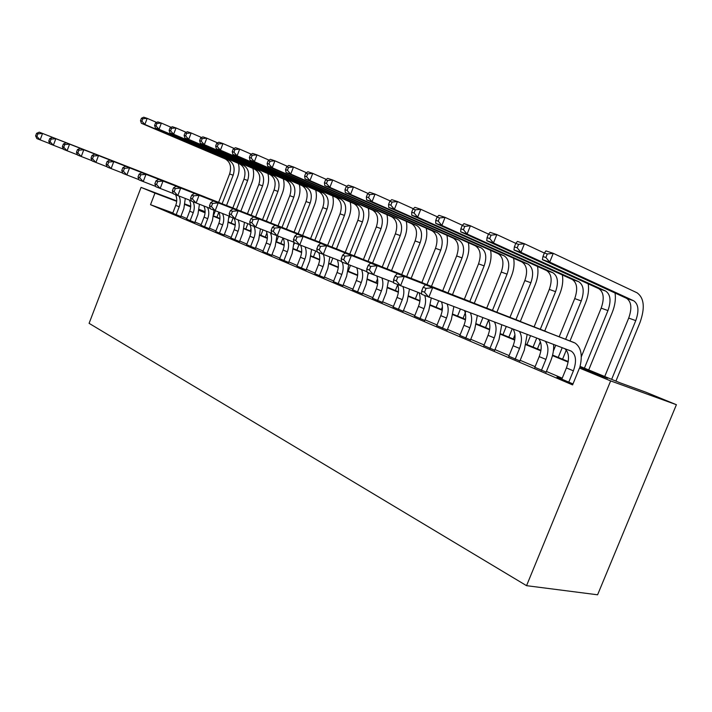 <?xml version="1.0" encoding="UTF-8"?>
<svg xmlns="http://www.w3.org/2000/svg" width="712" height="712" viewBox="0 0 712 712"><rect width="100%" height="100%" fill="white"/><g stroke="black" fill="none" stroke-linecap="round" stroke-linejoin="round"><path stroke-width="1.07" d="M580.111 366.404L620.179 382.86L645.998 392.25L676.4 404.71L597.591 594.796L526.551 585.673L89.089 323.337L141.065 187.39L154.958 193.112L150.526 204.691L572.59 384.907L579.479 368.051L607.612 378.286L579.977 366.929M561.955 378.846L556.998 377.111L572.991 383.928M534.863 367.312L546.157 372.118M508.858 356.249L519.92 360.948M483.884 345.632L494.724 350.215M459.881 335.423L470.507 339.909M436.794 325.607L447.216 329.985M414.58 316.155L424.797 320.445M393.175 307.05L403.206 311.251M372.545 298.275L382.388 302.386M352.645 289.802L362.319 293.833M333.438 281.632L342.935 285.583M314.891 273.737L324.227 277.618M296.966 266.11L306.142 269.91M279.638 258.741L288.654 262.47M262.87 251.603L271.744 255.27M246.646 244.697L255.368 248.292M230.928 238.004L239.517 241.546M215.7 231.525L224.147 234.996M200.944 225.241L209.257 228.659M186.624 219.145L194.812 222.509M562.222 378.188L546.424 371.468M535.121 366.662L520.178 360.308M509.116 355.6L494.982 349.592M484.142 344.982L470.757 339.286M460.139 334.774L447.465 329.38M437.052 324.957L425.037 319.848M414.838 315.505L403.437 310.663M393.433 306.409L382.62 301.808M372.794 297.634L362.542 293.273M352.894 289.17L343.157 285.031M333.688 281L324.441 277.066M315.14 273.114L306.356 269.376M297.216 265.496L288.867 261.945M279.878 258.118L271.948 254.745M263.111 250.989L255.563 247.785M246.886 244.091L239.704 241.039M231.16 237.407L224.342 234.506M215.932 230.928L209.444 228.169M201.167 224.654L194.999 222.028M186.847 218.557L180.973 216.065M172.847 212.924L150.526 204.691M172.731 213.235L180.795 216.537M579.479 368.051L610.647 380.902L526.551 585.673M610.647 380.902L676.4 404.71M199.164 209.969L205.1 212.407M213.689 215.932L219.946 218.495M228.668 222.082L235.254 224.787M244.118 228.427L251.06 231.275M260.067 234.978L267.374 237.977M276.532 241.742L284.239 244.901M293.549 248.719L301.666 252.057M311.126 255.946L319.688 259.462M329.318 263.413L338.342 267.125M348.141 271.147L357.655 275.055M367.632 279.148L377.672 283.269M387.826 287.443L398.426 291.795M408.768 296.041L419.955 300.633M430.493 304.958L442.303 309.809M453.046 314.223L465.523 319.35M476.479 323.844L489.669 329.264M500.848 333.857L514.794 339.579M526.195 344.261L540.96 350.322M552.592 355.101L568.221 361.527M205.118 212.105L199.182 209.862M205.127 211.66L199.253 209.435M190.718 206.204L185.093 204.068M176.727 200.9L141.065 187.39M176.692 201.345L154.958 193.112M568.132 362.061L552.467 355.617M540.871 350.847L526.07 344.768M514.714 340.096L500.723 334.346M489.598 329.772L476.364 324.334M465.452 319.848L452.939 314.704M442.241 310.307L430.386 305.43M419.893 301.114L408.661 296.503M398.364 292.267L387.728 287.897M377.618 283.741L367.534 279.594M357.611 275.517L348.052 271.583M338.298 267.57L329.229 263.849M319.643 259.907L311.046 256.373M301.621 252.502L293.46 249.147M284.195 245.337L276.452 242.151M267.338 238.404L259.987 235.378M251.025 231.694L244.047 228.828M235.227 225.206L228.597 222.473M219.91 218.904L213.618 216.323M205.074 212.808L199.093 210.351M190.683 206.889L185.004 204.558M176.113 214.81L179.202 206.809C180.59 202.965 180.536 199.396 179.024 196.094M172.687 213.351L175.748 205.376C177.137 201.558 177.074 198.007 175.588 194.723M185.28 198.488L183.865 208.563L180.75 216.662M49.902 143.673L36.882 138.6L35.6 135.912L36.899 136.428L37.869 133.847L36.57 133.331L35.6 135.912M36.57 133.331L39.294 132.174L177.457 186.135M39.294 132.174L176.505 185.716M37.869 133.847L42.551 133.456L40.121 139.908L36.899 136.428M238.333 163.368C239.552 167.801 239.285 172.357 237.532 177.048L226.523 205.474M213.885 214.597L215.353 210.814M218.629 202.333L229.602 173.951C231.729 166.893 230.261 161.882 225.188 158.91L141.385 123.283L144.856 124.466L141.893 121.165L142.827 118.726L141.439 118.263L140.504 120.693L141.893 121.165M216.902 217.249L218.851 212.229M222.126 203.757L233.162 175.232C235.298 168.157 233.83 163.128 228.757 160.147L144.856 124.466L147.179 118.361L156.649 122.437M141.439 118.263L143.699 117.204L147.179 118.361L142.827 118.726M140.504 120.693L141.385 123.283M190.113 220.782L193.246 212.657C194.661 208.767 194.616 205.163 193.139 201.825M186.571 219.269L189.695 211.179C191.145 207.156 191.056 203.454 189.419 200.072M199.413 204.291L197.936 214.41L194.759 222.633M63.484 149.164L50.009 143.913L48.754 141.198L50.098 141.733L51.086 139.107L49.742 138.573L48.754 141.198M49.742 138.573L52.474 137.38L191.599 191.715M52.474 137.38L190.629 191.288M51.086 139.107L55.839 138.715L53.364 145.266L50.098 141.733M204.54 226.923L207.726 218.682C209.212 214.588 209.132 210.823 207.512 207.397M200.891 225.375L204.059 217.151C205.528 213.128 205.465 209.408 203.881 206.008M213.965 210.254L212.434 220.444L209.203 228.792M77.537 154.842L63.599 149.404L62.362 146.663L63.751 147.224L64.756 144.554L63.368 144.002L62.362 146.663M63.368 144.002L66.1 142.765L206.168 197.464M66.1 142.765L205.181 197.028M64.756 144.554L69.58 144.144L67.061 150.81L63.751 147.224M219.412 233.26L222.651 224.894C224.147 220.791 224.111 217.018 222.544 213.564M215.647 231.658L218.878 223.319C220.355 219.287 220.328 215.558 218.806 212.131M228.944 216.012L227.386 226.656L224.093 235.138M92.079 160.716L77.644 155.091L76.442 152.323L77.875 152.902L78.907 150.188L77.466 149.618L76.442 152.323M77.466 149.618L80.198 148.345L221.201 203.401M80.198 148.345L220.195 202.956M78.907 150.188L83.802 149.76L81.239 156.542L77.875 152.902M234.755 239.802L238.057 231.302C239.561 227.199 239.561 223.408 238.057 219.937M230.875 238.146L234.159 229.682C235.645 225.633 235.654 221.886 234.186 218.433M244.438 222.375L242.801 233.073L239.455 241.688M107.147 166.804L92.195 160.974L91.02 158.18L92.507 158.776L93.557 156.017L92.062 155.421L91.02 158.18M92.062 155.421L94.794 154.112L236.713 209.515M94.794 154.112L235.69 209.061M93.557 156.017L98.523 155.581L95.906 162.478L92.507 158.776M252.893 168.406C254.104 172.891 253.819 177.519 252.039 182.29L240.852 211.135M229.033 217.73L229.602 216.261M232.833 207.94L243.985 179.148C246.165 171.993 244.706 166.919 239.615 163.92L155.43 128.062L159.016 129.273L156.017 125.935L156.96 123.452L155.528 122.971L154.584 125.445L156.017 125.935M231.124 223.087L233.1 217.997M236.437 209.39L247.651 180.465C249.832 173.292 248.381 168.201 243.29 165.193L159.016 129.273L161.384 123.087L171.156 127.306M155.528 122.971L157.788 121.894L161.384 123.087L156.96 123.452M154.584 125.445L155.43 128.062M267.899 173.586C269.1 178.142 268.798 182.842 266.973 187.692L255.599 216.955M251.025 228.712L250.17 230.91M247.456 213.707L258.803 184.497C261.019 177.235 259.577 172.099 254.478 169.082L169.928 132.984L173.63 134.248L170.595 130.848L171.556 128.329L170.079 127.84L169.118 130.349L170.595 130.848M245.773 229.104L247.874 223.684M251.185 215.175L262.577 185.859C264.802 178.579 263.369 173.425 258.269 170.399L173.63 134.248L176.033 127.955L186.144 132.325M170.079 127.84L172.331 126.718L176.033 127.955L171.556 128.329M169.118 130.349L169.928 132.984M283.349 178.926C284.551 183.545 284.222 188.315 282.37 193.255L270.791 222.963M266.902 232.94L265.273 237.114M262.523 219.661L274.067 190.006C276.327 182.646 274.903 177.439 269.795 174.404L184.898 138.075L188.716 139.374L185.645 135.93L186.633 133.367L185.102 132.859L184.123 135.413L185.645 135.93M260.859 235.298L262.959 229.914M266.368 221.165L277.956 191.412C280.225 184.025 278.81 178.801 273.702 175.757L188.716 139.374L191.172 132.984L201.621 137.514M185.102 132.859L187.345 131.711L191.172 132.984L186.633 133.367M184.123 135.413L184.898 138.075M299.28 184.426C300.473 189.116 300.126 193.967 298.23 198.986L286.447 229.148M282.976 238.048L280.839 243.504M278.054 225.793L289.802 195.684C292.107 188.217 290.701 182.948 285.583 179.887L200.366 143.335L204.308 144.678L201.202 141.181L202.199 138.573L200.624 138.048L199.618 140.647L201.202 141.181M276.648 241.101L278.499 236.34M282.014 227.342L293.807 197.135C296.13 189.641 294.732 184.355 289.606 181.284L204.308 144.678L206.809 138.181L217.623 142.889M200.624 138.048L202.849 136.864L206.809 138.181L202.199 138.573M199.618 140.647L200.366 143.335M250.597 246.548L253.962 237.915C255.475 233.785 255.51 229.976 254.05 226.478M246.592 244.839L249.939 236.242C251.514 231.925 251.47 227.991 249.823 224.431M260.423 228.944L258.723 239.695L255.314 248.443M122.758 173.105L107.254 167.071L106.115 164.25L107.654 164.873L108.722 162.06L107.183 161.446L106.115 164.25M107.183 161.446L109.915 160.084L252.724 215.843M109.915 160.084L251.683 215.38M108.722 162.06L113.778 161.615L111.108 168.628L107.654 164.873M315.719 190.104C316.902 194.857 316.529 199.787 314.588 204.896L302.618 235.467M299.013 244.67L296.886 250.099M294.065 232.121L306.026 201.549C308.385 193.967 306.997 188.627 301.87 185.547L216.35 148.772L220.426 150.161L217.285 146.601L218.299 143.958L216.662 143.415L215.647 146.049L217.285 146.601M294.012 244.305L294.572 242.872M298.159 233.714L310.156 203.045C312.532 195.426 311.153 190.077 306.026 186.989L220.426 150.161L222.972 143.557L234.177 148.443M216.662 143.415L218.878 142.195L222.972 143.557L218.299 143.958M215.647 146.049L216.35 148.772M266.955 253.517L270.373 244.75C271.993 240.353 271.975 236.348 270.337 232.735M262.817 251.754L266.226 243.015C267.81 238.698 267.81 234.746 266.226 231.16M276.932 235.734L275.152 246.53L271.681 255.421M138.956 179.647L122.873 173.39L121.77 170.542L123.363 171.183L124.458 168.317L122.856 167.685L121.77 170.542M122.856 167.685L125.579 166.279L269.269 222.367M125.579 166.279L268.21 221.895M124.458 168.317L129.584 167.863L126.861 175.01L123.363 171.183M332.673 195.951C333.848 200.775 333.447 205.795 331.472 210.992L319.279 242.044M315.736 251.06L313.449 256.898M310.583 238.645L322.758 207.593C325.17 199.894 323.809 194.492 318.673 191.377L232.877 154.388L237.096 155.83L233.91 152.217L234.951 149.529L233.26 148.959L232.228 151.647L233.91 152.217M314.802 240.282L327.031 209.132C329.451 201.407 328.099 195.987 322.963 192.872L237.096 155.83L239.695 149.111L251.3 154.192M233.26 148.959L235.458 147.704L239.695 149.111L234.951 149.529M232.228 151.647L232.877 154.388M283.857 260.726L287.345 251.808C288.965 247.402 289.001 243.388 287.434 239.748M279.576 258.901L283.047 250.019C284.649 245.693 284.684 241.733 283.171 238.12M293.958 242.329L292.134 253.588L288.591 262.63M155.759 186.437L139.062 179.94L138.003 177.065L139.659 177.733L140.771 174.814L139.116 174.155L138.003 177.065M139.116 174.155L141.83 172.705L286.366 229.113M141.83 172.705L285.29 228.632M140.771 174.814L145.987 174.342L143.21 181.622L139.659 177.733M350.171 201.994C351.336 206.889 350.909 211.989 348.889 217.293L336.473 248.826M332.824 258.118L330.537 263.912M327.636 245.382L340.042 213.831C342.499 206.017 341.164 200.544 336.028 197.411L249.983 160.209L254.353 161.695L251.131 158.028L252.19 155.287L250.437 154.709L249.378 157.432L251.131 158.028M331.997 247.073L344.448 215.425C346.922 207.575 345.596 202.083 340.452 198.942L254.353 161.695L257.005 154.86L269.038 160.147M250.437 154.709L252.618 153.409L257.005 154.86L252.19 155.287M249.378 157.432L249.983 160.209M301.327 268.166L304.878 259.106C306.516 254.7 306.587 250.668 305.101 247.002M296.904 266.279L300.437 257.255C302.048 252.929 302.137 248.951 300.695 245.328M311.58 249.476L309.684 260.886L306.071 270.088M173.221 193.486L155.866 186.749L154.851 183.838L156.569 184.524L157.708 181.56L155.99 180.875L154.851 183.838M155.99 180.875L158.696 179.371L304.042 236.099M158.696 179.371L302.947 235.601M157.708 181.56L163.012 181.07L160.173 188.484L156.569 184.524M368.255 208.224C369.403 213.2 368.95 218.388 366.885 223.79L354.238 255.839M350.455 265.416L348.186 271.165M345.24 252.333L357.878 220.275C360.397 212.336 359.088 206.791 353.953 203.632L267.694 166.234L272.224 167.765L268.958 164.045L270.035 161.259L268.219 160.654L267.142 163.431L268.958 164.045M349.743 254.086L362.435 221.922C364.971 213.947 363.663 208.385 358.528 205.225L272.224 167.765L274.921 160.823L287.417 166.323M268.219 160.654L270.382 159.31L274.921 160.823L270.035 161.259M267.142 163.431L267.694 166.234M319.394 275.864L323.026 266.653C324.672 262.247 324.788 258.207 323.382 254.522M314.82 273.915L318.433 264.739C320.062 260.361 320.178 256.329 318.771 252.662M329.816 256.979L327.84 268.433L324.156 277.796M191.359 200.811L173.319 193.806L172.357 190.869L174.146 191.59L175.303 188.564L173.514 187.852L172.357 190.869M173.514 187.852L176.211 186.295L322.34 243.317M176.211 186.295L321.228 242.81M175.303 188.564L180.697 188.066L177.795 195.613L174.146 191.59M338.102 283.839L341.805 274.467C343.478 269.99 343.629 265.887 342.241 262.158M333.367 281.818L337.043 272.482C338.779 267.828 338.859 263.6 337.283 259.818M348.693 264.748L346.619 276.247L342.864 285.77M210.227 208.438L191.466 201.149L190.549 198.176L192.409 198.924L193.593 195.845L191.733 195.106L190.549 198.176M191.733 195.106L194.412 193.486L341.279 250.793M194.412 193.486L340.149 250.277M193.593 195.845L199.075 195.328L196.112 203.027L192.409 198.924M357.477 292.089L361.251 282.557C363.031 277.796 363.147 273.497 361.598 269.652M352.565 290.007L356.32 280.51C358.074 275.847 358.198 271.61 356.712 267.801M368.229 272.678L366.075 284.337L362.239 294.038M229.869 216.368L210.325 208.785L209.47 205.786L211.402 206.56L212.621 203.418L210.681 202.653L209.47 205.786M210.681 202.653L213.342 200.971L360.904 258.536M213.342 200.971L359.747 258.011M212.621 203.418L218.201 202.884L215.166 210.734L211.402 206.56M377.547 300.651L381.401 290.941C383.19 286.188 383.359 281.872 381.908 278M372.465 298.479L376.292 288.814C378.054 284.159 378.232 279.914 376.844 276.078M388.458 280.492L386.233 292.721L382.308 302.591M250.33 224.627L229.967 216.724L229.175 213.707L231.186 214.517L232.432 211.304L230.412 210.503L229.175 213.707M230.412 210.503L233.055 208.758L381.24 266.564M233.055 208.758L380.066 266.021M232.432 211.304L238.111 210.761L235.005 218.762L231.186 214.517M398.364 309.515L402.298 299.636C404.096 294.884 404.327 290.558 402.974 286.669M393.086 307.272L397.002 297.429C398.782 292.739 399.005 288.458 397.679 284.595M409.453 289.125L407.122 301.407L403.117 311.473M271.673 233.242L250.419 225.01L249.698 221.957L251.799 222.794L253.072 219.527L250.971 218.691L249.698 221.957M250.971 218.691L253.588 216.875L402.333 274.894M253.588 216.875L401.141 274.343M253.072 219.527L258.857 218.958L255.67 227.128L251.799 222.794M419.964 318.718L423.978 308.661C425.812 303.855 426.079 299.494 424.788 295.56M414.482 316.386L418.478 306.374C420.4 301.301 420.587 296.762 419.039 292.765M431.232 298.106L428.802 310.423L424.708 320.676M293.94 242.231L271.753 233.634L271.112 230.555L273.301 231.436L274.601 228.098L272.411 227.226L271.112 230.555M272.411 227.226L274.992 225.339L424.236 283.536M274.992 225.339L423.017 282.967M274.601 228.098L280.483 227.511L277.226 235.85L273.301 231.436M442.383 328.276L446.495 318.024C448.462 312.844 448.702 308.216 447.189 304.149M436.696 325.856L440.781 315.647C442.713 310.583 442.962 306.035 441.529 302.004M453.838 306.658L451.31 319.786L447.118 330.243M317.196 251.612L294.012 242.65L293.451 239.535L295.738 240.46L297.073 237.043L294.786 236.135L293.451 239.535M294.786 236.135L297.331 234.168L446.985 292.516M297.331 234.168L445.739 291.938M297.073 237.043L303.072 236.437L299.734 244.955L295.738 240.46M465.684 338.2L469.884 327.76C472.038 322.073 472.207 317.125 470.392 312.924M459.774 335.69L463.957 325.295C466.057 319.741 466.244 314.873 464.518 310.699M477.325 315.541L474.69 329.514L470.401 340.176M341.52 261.429L317.267 252.057L316.796 248.915L319.19 249.876L320.56 246.388L318.166 245.435L316.796 248.915M318.166 245.435L320.667 243.388L470.632 301.852M320.667 243.388L469.368 301.256M320.56 246.388L326.666 245.765L323.239 254.469L319.19 249.876M489.918 348.533L494.217 337.88C496.576 331.614 496.656 326.327 494.457 322.029M483.768 345.907L488.04 335.316C490.346 329.202 490.452 324.005 488.361 319.715M501.746 324.779L499.005 339.624L494.609 350.5M366.983 271.699L341.573 261.891L341.208 258.732L343.709 259.738L345.115 256.169L342.614 255.172L341.208 258.732M342.614 255.172L345.071 253.036L495.223 311.562M345.071 253.036L493.941 310.948M345.115 256.169L351.345 255.519L347.83 264.419L343.709 259.738M515.132 359.275L519.538 348.417C522.136 341.44 522.092 335.788 519.404 331.463M508.733 356.552L513.112 345.747C515.648 338.957 515.639 333.403 513.085 329.069M527.156 334.391L524.299 350.144L519.796 361.251M393.656 282.459L367.018 272.189L366.769 269.002L369.386 270.053L370.827 266.404L368.202 265.362L366.769 269.002M368.202 265.362L370.605 263.128L520.837 321.673M370.605 263.128L519.529 321.041M370.827 266.404L377.173 265.727L373.569 274.841L369.386 270.053M541.396 370.462L545.908 359.391C548.81 351.479 548.56 345.418 545.178 341.208M534.73 367.623L539.215 356.605C542.028 348.96 541.85 343.006 538.664 338.743M553.616 344.403C553.954 349.726 552.966 355.288 550.643 361.1L546.024 372.438M421.646 293.745L393.683 282.976L393.549 279.763L396.299 280.866L397.777 277.137L395.026 276.042L393.549 279.763M395.026 276.042L397.367 273.711L547.519 332.21M397.367 273.711L546.184 331.561M397.777 277.137L404.256 276.434L400.545 285.752L396.299 280.866M568.781 382.13L573.391 370.827C576.747 361.367 576.079 354.825 571.389 351.194L421.646 294.287L421.646 291.057L424.53 292.214L426.061 288.396L423.168 287.239L421.646 291.057M561.821 379.167L566.414 367.926C569.644 358.884 569.102 352.449 564.767 348.622M423.168 287.239L425.429 284.8L575.029 343.015C581.277 347.42 582.817 355.786 579.648 368.113M425.429 284.8L573.988 342.534M426.061 288.396L432.665 287.657L428.847 297.207L424.53 292.214M386.936 214.668C388.076 219.714 387.586 225.001 385.477 230.51L372.581 263.084M368.709 272.874L368.229 274.084M357.344 274.921L357.736 273.942M363.432 259.524L376.319 226.932C378.891 218.869 377.618 213.244 372.483 210.067L286.046 172.473L290.736 174.066L287.425 170.275L288.529 167.445L286.651 166.813L285.557 169.643L287.425 170.275M368.086 261.331L381.027 228.632C383.617 220.533 382.344 214.891 377.209 211.713L290.736 174.066L293.495 166.991L306.472 172.722M286.651 166.813L288.787 165.424L293.495 166.991L288.529 167.445M285.557 169.643L286.046 172.473M406.258 221.325C407.38 226.452 406.855 231.836 404.701 237.461L391.547 270.578M376.043 282.602L377.565 278.748M382.246 266.955L395.382 233.812C398.017 225.624 396.771 219.919 391.636 216.724L305.074 178.935L309.934 180.59L306.587 176.736L307.718 173.862L305.76 173.203L304.638 176.087L306.587 176.736M387.052 268.825L400.242 235.574C402.894 227.342 401.657 221.628 396.531 218.424L309.934 180.59L312.755 173.39L326.238 179.371M305.76 173.203L307.869 171.77L312.755 173.39L307.718 173.862M304.638 176.087L305.074 178.935M426.239 228.214C427.351 233.42 426.8 238.903 424.583 244.643L411.171 278.33M395.374 290.541L397.732 284.613M401.719 274.583L415.096 240.932C417.793 232.61 416.582 226.834 411.465 223.613L324.805 185.645L329.861 187.363L326.461 183.447L327.618 180.51L325.589 179.833L324.441 182.77L326.461 183.447M406.677 276.576L420.133 242.756C422.848 234.39 421.646 228.597 416.529 225.366L329.861 187.363L332.735 180.029L346.762 186.277M325.589 179.833L327.671 178.347L332.735 180.029L327.618 180.51M324.441 182.77L324.805 185.645M446.931 235.334C448.017 240.629 447.43 246.218 445.16 252.084L431.472 286.358M415.381 298.755L417.944 292.347M421.86 282.513L435.504 248.31C438.272 239.837 437.097 233.981 431.988 230.741L345.293 192.614L350.544 194.403L347.1 190.415L348.284 187.425L346.174 186.722L345.008 189.704L347.1 190.415M426.986 284.604L440.719 250.188C443.505 241.688 442.339 235.805 437.239 232.557L350.544 194.403L353.481 186.927L368.077 193.459M346.174 186.722L348.221 185.182L353.481 186.927L348.284 187.425M345.008 189.704L345.293 192.614M468.363 242.703C469.431 248.096 468.808 253.783 466.476 259.782L452.503 294.661M436.109 307.264L438.645 300.909M442.713 290.745L456.641 255.937C459.471 247.322 458.35 241.386 453.25 238.12L366.582 199.858L372.038 201.71L368.549 197.651L369.75 194.599L367.57 193.869L366.368 196.912L368.549 197.651M441.404 309.444L442.446 306.827M448.017 292.917L462.043 257.886C464.892 249.245 463.779 243.282 458.688 240.015L372.038 201.71L375.037 194.091L390.256 200.935M367.57 193.869L369.572 192.276L375.037 194.091L369.75 194.599M366.368 196.912L366.582 199.858M490.586 250.339C491.627 255.822 490.951 261.633 488.566 267.765L474.29 303.276M457.576 316.083L460.37 309.133M464.331 299.271L478.544 263.849C481.454 255.083 480.369 249.067 475.296 245.782L388.716 207.379L394.386 209.31L390.852 205.181L392.081 202.066L389.811 201.309L388.583 204.406L390.852 205.181M463.067 318.335L465.924 311.233M469.849 301.461L484.142 265.87C487.07 257.068 486.002 251.025 480.938 247.74L394.386 209.31L397.456 201.54L413.325 208.714M389.811 201.309L391.769 199.654L397.456 201.54L392.081 202.066M388.583 204.406L388.716 207.379M513.619 258.26C514.643 263.841 513.922 269.768 511.474 276.042L496.887 312.212M479.844 325.224L482.896 317.65M486.732 308.109L501.257 272.046C504.238 263.137 503.206 257.023 498.16 253.721L411.741 215.211L417.641 217.213L414.064 213.013L415.318 209.835L412.951 209.043L411.696 212.212L414.064 213.013M485.539 327.565L488.548 320.089M492.464 310.37L507.069 274.147C510.068 265.193 509.053 259.061 504.016 255.75L417.641 217.213L420.783 209.292L437.355 216.822M412.951 209.043L414.865 207.326L420.783 209.292L415.318 209.835M411.696 212.212L411.741 215.211M537.533 266.466C538.53 272.144 537.765 278.196 535.237 284.631L520.356 321.415M514.945 334.782L513.254 338.948M502.939 334.711L506.268 326.488M509.979 317.294L524.824 280.564C527.886 271.486 526.916 265.291 521.896 261.963L435.717 223.363L441.867 225.455L438.236 221.165L439.526 217.934L437.061 217.107L435.771 220.337L438.236 221.165M508.849 337.141L512.248 328.757M515.933 319.626L530.858 282.744C533.938 273.622 532.976 267.401 527.975 264.081L441.867 225.455L445.08 217.374L462.399 225.286M437.061 217.107L438.912 215.318L445.08 217.374L439.526 217.934M435.771 220.337L435.717 223.363M562.373 274.983C563.334 280.768 562.524 286.954 559.926 293.549L544.716 330.982M540.372 341.689L537.444 348.88M526.924 344.563L530.529 335.672M534.116 326.835L549.299 289.401C552.441 280.163 551.533 273.871 546.558 270.533L460.7 231.854L467.108 234.034L463.432 229.673L464.758 226.371L462.186 225.508L460.869 228.801L463.432 229.673M533.066 347.082L536.741 338.022M540.31 329.247L555.565 291.662C558.733 282.379 557.834 276.069 552.868 272.723L467.108 234.034L470.409 225.784L488.53 234.123M462.186 225.508L463.975 223.648L470.409 225.784L464.758 226.371M460.869 228.801L460.7 231.854M588.192 283.83C589.127 289.722 588.245 296.05 585.576 302.822L570.018 340.968M566.307 350.064L562.578 359.204M553.375 351.043L555.752 345.213M559.196 336.74L574.726 298.586C577.966 289.17 577.112 282.789 572.19 279.433L486.759 240.718L493.452 242.988L489.731 238.538L491.084 235.174L488.396 234.275L487.044 237.639L489.731 238.538M558.226 357.415L562.213 347.652M565.639 339.241L581.241 300.936C584.499 291.484 583.671 285.076 578.749 281.712L493.452 242.988L496.834 234.568L515.817 243.37M488.396 234.275L490.123 232.343L496.834 234.568L491.084 235.174M487.044 237.639L486.759 240.718M615.052 293.024C615.942 299.022 615.008 305.501 612.249 312.461L588.717 369.937M581.303 356.765L601.177 308.136C604.506 298.542 603.723 292.062 598.854 288.698L513.966 249.965L520.962 252.342L517.179 247.803L518.567 244.358L515.764 243.424L514.384 246.859L517.179 247.803M584.401 368.166L607.95 310.583C611.305 300.945 610.549 294.439 605.689 291.066L520.962 252.342L524.433 243.744L544.351 253.045M515.764 243.424L517.419 241.412L524.433 243.744L518.567 244.358M514.384 246.859L513.966 249.965M544.377 252.991L542.953 256.507L545.882 257.495L547.306 253.97L544.377 252.991L545.944 250.891L553.269 253.33L637.009 292.774C644.182 297.91 645.179 307.815 640.008 322.492L615.916 381.107M604.728 376.514L628.705 318.077C632.123 308.296 631.428 301.719 626.613 298.337L542.402 259.64L549.708 262.123L545.882 257.495M611.644 379.354L635.763 320.623C639.207 310.806 638.531 304.193 633.733 300.811L549.708 262.123L553.269 253.33L547.306 253.97M542.953 256.507L542.402 259.64M175.748 205.376L179.202 206.809M229.602 173.951L233.162 175.232M228.757 160.147L225.188 158.91L228.748 160.138M189.695 211.179L193.246 212.657M204.059 217.151L207.726 218.682M218.878 223.319L222.651 224.894M234.159 229.682L238.057 231.302M243.985 179.148L247.651 180.465M239.606 163.911L243.282 165.193L239.615 163.92M258.803 184.497L262.577 185.859M254.469 169.073L258.251 170.391M274.067 190.006L277.956 191.412M269.777 174.395L273.684 175.748M289.802 195.684L293.807 197.135M285.574 179.878L289.597 181.275L285.583 179.887M249.939 236.242L253.962 237.915M306.026 201.549L310.156 203.045M301.852 185.538L306.009 186.98L301.87 185.547M266.226 243.015L270.373 244.75M322.758 207.593L327.031 209.132M322.963 192.872L318.673 191.377L322.945 192.863M283.047 250.019L287.345 251.808M340.042 213.831L344.448 215.425M340.452 198.942L336.028 197.411L340.443 198.942M300.437 257.255L304.878 259.106M357.878 220.275L362.435 221.922M358.528 205.225L353.953 203.632L358.51 205.216M318.433 264.739L323.026 266.653M337.043 272.482L341.805 274.467M356.32 280.51L361.251 282.557M376.292 288.814L381.401 290.941M397.002 297.429L402.298 299.636M418.478 306.374L423.978 308.661M440.781 315.647L446.495 318.024M463.957 325.295L469.884 327.76M488.04 335.316L494.217 337.88M513.112 345.747L519.538 348.417M539.215 356.605L545.908 359.391M566.414 367.926L573.391 370.827M376.319 226.932L381.027 228.632M372.465 210.058L377.191 211.704M395.382 233.812L400.242 235.574M391.627 216.715L396.522 218.415L391.636 216.724M415.096 240.932L420.133 242.756M411.447 223.604L416.511 225.357L411.465 223.613M435.504 248.31L440.719 250.188M431.979 230.733L437.221 232.557M456.641 255.937L462.043 257.886M458.688 240.015L453.25 238.12L458.679 240.006M478.544 263.849L484.142 265.87M480.938 247.74L475.296 245.782L480.92 247.732M501.257 272.046L507.069 274.147M498.151 253.712L503.998 255.75L498.16 253.721M524.824 280.564L530.858 282.744M527.975 264.081L521.896 261.963L527.957 264.072M549.299 289.401L555.565 291.662M552.868 272.723L546.558 270.533L552.85 272.714M574.726 298.586L581.241 300.936M578.749 281.712L572.19 279.433L578.74 281.703M601.177 308.136L607.95 310.583M598.837 288.689L605.672 291.066L598.854 288.698M628.705 318.077L635.763 320.623M626.596 298.328L633.716 300.802L626.613 298.337M254.478 169.082L258.269 170.399M269.795 174.404L273.702 175.757M568.496 350.028L571.389 351.194M372.483 210.067L377.209 211.713M431.988 230.741L437.239 232.557"/></g></svg>
